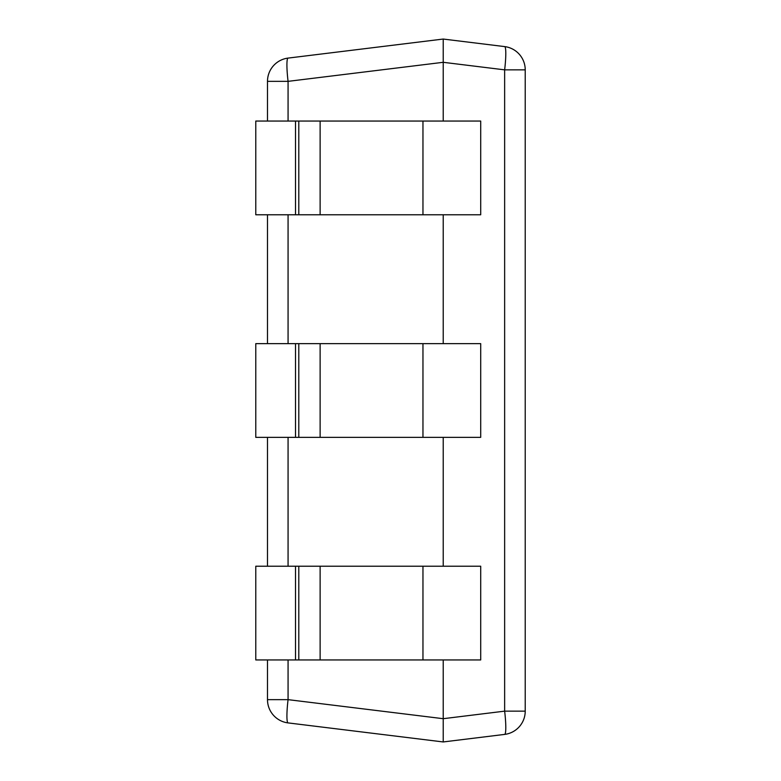 <?xml version="1.0" encoding="UTF-8"?>
<svg xmlns="http://www.w3.org/2000/svg" width="781" height="781" viewBox="0 0 781 781"><rect width="100%" height="100%" fill="white"/><g stroke="black" fill="none" stroke-linecap="round" stroke-linejoin="round"><path stroke-width="1.17" d="M443.217 659.945L443.217 741.95L504.643 734.404A23.43 23.43 0 0 0 525.222 711.149L525.222 69.851A23.43 23.43 0 0 0 504.643 46.596L443.217 39.05L288.072 58.097A23.43 23.43 0 0 0 267.493 81.351L267.493 121.055M267.493 214.775L267.493 343.64M267.493 437.36L267.493 566.225M267.493 659.945L267.493 699.649A23.43 23.43 0 0 0 288.072 722.903L443.217 741.95L288.072 722.903A23.43 2.831 97 0 1 288.072 699.649L288.072 659.945M288.072 121.055L288.072 81.351L443.217 62.304L443.217 39.05L443.217 121.055M443.217 214.775L443.217 343.64M443.217 437.36L443.217 566.225M443.217 62.304L504.643 69.851L504.643 711.149A23.43 2.831 83 0 1 504.643 734.404A23.43 23.43 0 0 0 525.222 711.149L504.643 711.149L443.217 718.696L288.072 699.649L267.493 699.649A23.43 23.43 0 0 0 288.072 722.903M443.217 741.95L443.217 718.696M295.511 659.945L480.705 659.945L480.705 566.225L255.777 566.225L255.777 659.945L295.511 659.945L295.511 566.225M295.511 437.36L480.705 437.36L480.705 343.64L255.777 343.64L255.777 437.36L295.511 437.36L295.511 343.64M295.511 214.775L480.705 214.775L480.705 121.055L255.777 121.055L255.777 214.775L295.511 214.775L295.511 121.055M288.072 566.225L288.072 437.36M288.072 343.64L288.072 214.775M525.222 69.851L504.643 69.851A23.43 2.831 -83 0 0 504.643 46.596A23.43 23.43 0 0 1 525.222 69.851M267.493 81.351L288.072 81.351A23.43 2.831 -97 0 1 288.072 58.097A23.43 23.43 0 0 0 267.493 81.351M298.791 659.945L298.791 566.225M422.96 659.945L422.96 566.225M320.122 659.945L320.122 566.225M298.791 437.36L298.791 343.64M422.96 437.36L422.96 343.64M320.122 437.36L320.122 343.64M298.791 214.775L298.791 121.055M422.96 214.775L422.96 121.055M320.122 214.775L320.122 121.055"/></g></svg>
